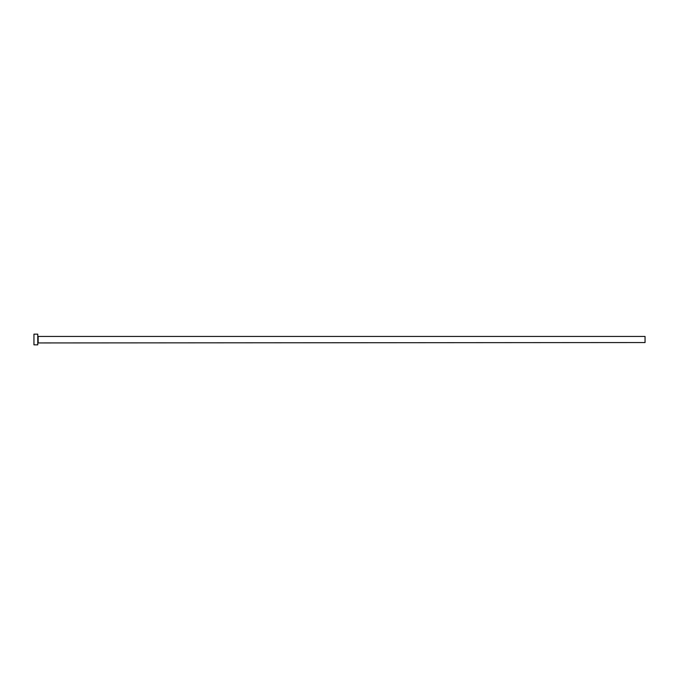 <?xml version="1.0" encoding="UTF-8"?>
<svg xmlns="http://www.w3.org/2000/svg" width="679" height="679" viewBox="0 0 679 679"><rect width="100%" height="100%" fill="white"/><g stroke="black" fill="none" stroke-linecap="round" stroke-linejoin="round"><path stroke-width="1.02" d="M38.151 342.555L38.151 336.445L645.05 336.445L645.05 342.555L37.769 342.937M37.769 339.5L37.769 344.847L33.95 344.847L33.95 334.153L37.769 334.153L37.769 339.5"/></g></svg>
